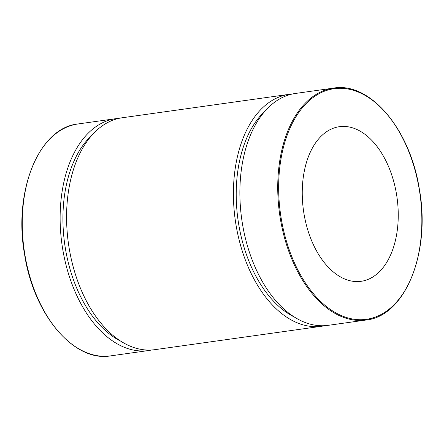 <?xml version="1.0" encoding="UTF-8"?>
<svg xmlns="http://www.w3.org/2000/svg" width="444" height="444" viewBox="0 0 444 444"><rect width="100%" height="100%" fill="white"/><g stroke="black" fill="none" stroke-linecap="round" stroke-linejoin="round"><path stroke-width="0.67" d="M396.453 193.856A78.061 47.214 -98 0 1 361.1 281.307A78.061 47.214 -98 0 1 304.046 214.147A78.061 47.214 -98 0 1 339.399 126.695A78.061 47.214 -98 0 1 396.453 193.856M242.574 224.609A117.094 70.824 -98 0 1 295.604 93.429L333.461 88.117A117.094 70.824 -98 0 0 280.43 219.292A117.094 70.824 -98 0 0 366.011 320.03L328.149 325.341A117.094 70.824 -98 0 1 242.574 224.609M294.078 316.883A112.537 68.071 -98 0 1 238.805 224.919A112.537 68.071 -98 0 1 265.173 110.945M324.903 325.674A117.094 70.824 -98 0 1 321.689 326.251A117.094 70.824 -98 0 1 236.108 225.513A117.094 70.824 -98 0 1 289.138 94.339A117.094 70.824 -98 0 1 292.391 94.006M321.689 326.251L154.862 349.661A117.094 70.824 -98 0 1 69.281 248.923A117.094 70.824 -98 0 1 122.311 117.749L289.138 94.339M120.785 341.203A112.537 68.071 -98 0 1 65.512 249.239A112.537 68.071 -98 0 1 91.886 135.265M151.609 349.994A117.094 70.824 -98 0 1 148.396 350.571A117.094 70.824 -98 0 1 62.82 249.833A117.094 70.824 -98 0 1 115.851 118.659A117.094 70.824 -98 0 1 119.097 118.326M110.539 355.883C74.115 362.398 33.938 314.957 24.703 255.172C12.926 191.88 38.733 127.755 77.989 123.97A117.094 70.824 82 0 0 24.958 255.145A117.094 70.824 82 0 0 110.539 355.883L148.396 350.571M419.169 188.867A116.439 70.43 82 0 0 330.841 89.272A116.439 70.43 82 0 0 281.329 219.136A116.439 70.43 82 0 0 369.652 318.736A116.439 70.43 82 0 0 419.169 188.867M366.011 320.03C405.267 316.245 431.074 252.12 419.297 188.828C410.062 129.043 369.885 81.602 333.461 88.117M115.851 118.659L77.989 123.97"/></g></svg>
